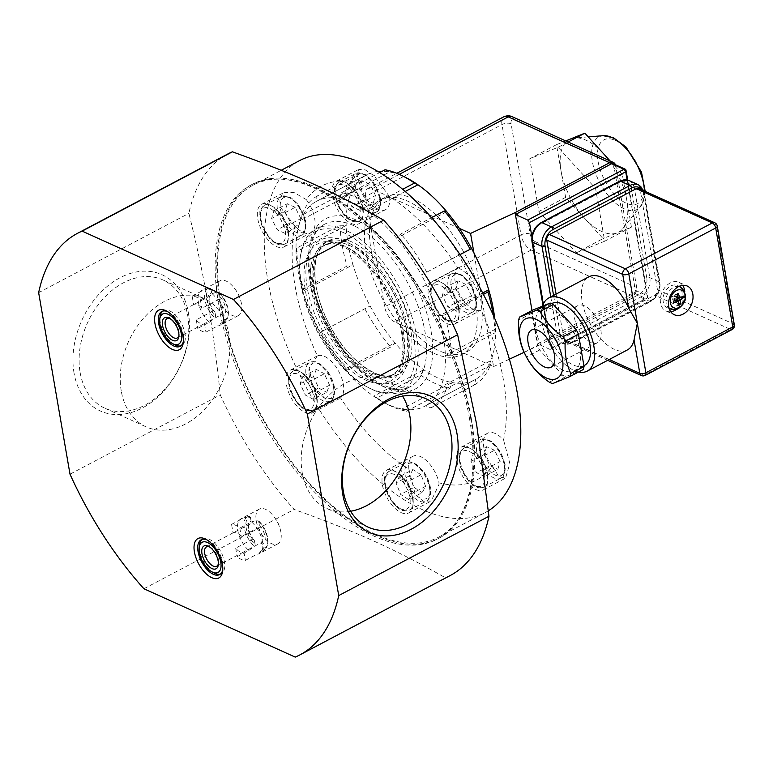 <?xml version="1.0" encoding="UTF-8"?>
<svg xmlns="http://www.w3.org/2000/svg" width="773" height="773" viewBox="0 0 773 773"><rect width="100%" height="100%" fill="white"/><g stroke="black" fill="none" stroke-linecap="round" stroke-linejoin="round"><path stroke-width="0.58" stroke-dasharray="3.87 2.9" d="M350.604 511.253A70.401 51.086 -65.7 0 1 327.056 508.566A70.401 51.086 -65.7 0 1 302.224 472.805A70.401 51.086 -65.7 0 1 324.882 399.554A70.401 51.086 -65.7 0 1 385.012 380.248A70.401 51.086 -65.7 0 1 402.598 396.134M576.339 252.713L604.689 241.215L595.587 188.496L558.125 147.276L529.776 158.774L538.887 211.493L576.339 252.713L603.075 238.596L565.623 197.376L538.887 211.493M610.119 160.948L622.323 174.389L631.425 227.098L603.075 238.596M631.425 227.098L604.689 241.215M622.323 174.389L595.587 188.496M568.136 141.99L558.125 147.276M565.623 197.376L556.512 144.657L565.749 140.918M556.512 144.657L529.776 158.774M570.687 138.918A52.467 26.398 62.2 0 1 574.977 137.923A52.467 26.398 62.2 0 1 586.089 140.232A52.467 26.398 62.2 0 1 603.587 153.779A52.467 26.398 62.2 0 1 626.874 200.738A52.467 26.398 62.2 0 1 622.854 228.624A52.467 26.398 62.2 0 1 617.25 232.847A52.467 26.398 62.2 0 1 584.349 217.986A52.467 26.398 62.2 0 1 561.063 171.017A52.467 26.398 62.2 0 1 570.687 138.918M615.405 164.746A6.561 4.764 -65.7 0 1 615.666 165.751L514.219 119.921A6.561 3.295 -117.8 0 0 511.088 123.777L530.152 234.103A6.561 3.295 -117.8 0 0 535.245 241.669A6.561 4.764 -65.7 0 1 531.215 250.027L394.858 322.003L493.57 366.586L473.965 253.08M511.088 123.777A6.561 3.082 -9.8 0 0 501.967 124.559L365.6 196.535L370.141 222.788A87.455 43.993 -117.8 0 0 380.123 280.618A87.455 43.993 62.2 0 0 410.811 329.201A87.455 43.993 -117.8 0 0 463.906 353.184A87.455 43.993 62.2 0 0 466.679 351.957A87.455 43.993 62.2 0 0 440.91 220.025L371.861 188.834L399.312 174.35M459.355 228.364L440.91 220.025A87.455 43.993 -117.8 0 0 387.804 196.042A87.455 43.993 62.2 0 0 385.031 197.27A87.455 43.993 62.2 0 0 370.141 222.788L384.664 306.871L521.021 234.895L501.967 124.559A13.122 6.599 62.2 0 1 504.064 116.675M433.991 353.348A87.455 43.993 -117.8 0 0 461.665 354.604A87.455 43.993 -117.8 0 0 461.133 259.399A87.455 43.993 -117.8 0 0 382.799 198.69A87.455 43.993 -117.8 0 0 380.026 199.917A87.455 43.993 -117.8 0 0 371.968 275.053A87.455 43.993 -117.8 0 0 433.991 353.348M365.6 196.535A13.122 6.599 62.2 0 1 367.706 188.651A13.122 6.599 62.2 0 1 371.861 188.834M394.858 322.003A13.122 6.599 62.2 0 1 384.664 306.871M627.106 179.906L647.397 297.354L551.139 348.159L550.096 349.444L646.354 298.639A2.184 1.585 114.3 0 0 647.697 295.846L627.695 180.041M612.902 163.615A2.184 1.585 -65.7 0 1 613.665 164.726L635.358 290.281A2.184 1.585 -65.7 0 1 634.015 293.064L537.757 343.869L550.096 349.444M535.245 241.669L636.701 287.498A6.561 4.764 -65.7 0 1 632.672 295.846L531.215 250.027A13.122 6.599 62.2 0 1 521.021 234.895A6.561 3.082 -9.8 0 1 530.152 234.103M636.701 287.498L615.666 165.751M524.133 352.295L538.085 345.773L531.998 310.514M538.085 345.773L632.672 295.846M551.139 348.159L531.882 236.664M493.57 366.586L509.397 359.184M349.348 243.389A75.425 37.945 62.2 0 1 351.58 244.461A75.425 37.945 62.2 0 1 408.849 352.952A75.425 37.945 62.2 0 1 395.892 375.717A75.425 37.945 62.2 0 1 327.134 326.728A75.425 37.945 62.2 0 1 325.472 242.307A75.425 37.945 62.2 0 1 349.348 243.389M351.986 241.997A75.425 37.945 -117.8 0 0 328.11 240.915A75.425 37.945 -117.8 0 0 329.762 325.336A75.425 37.945 -117.8 0 0 398.53 374.325A75.425 37.945 -117.8 0 0 410.618 328.989A75.425 37.945 -117.8 0 0 351.986 241.997M345.347 241.34A79.803 40.138 -117.8 0 0 306.195 279.691A79.803 40.138 -117.8 0 0 356.566 372.451A79.803 40.138 -117.8 0 0 408.299 357.261A79.803 40.138 -117.8 0 0 347.715 242.48A79.803 40.138 -117.8 0 0 345.347 241.34M343.869 232.789A89.639 45.095 -117.8 0 0 300.108 258.559A89.639 45.095 -117.8 0 0 368.161 387.495A89.639 45.095 -117.8 0 0 413.855 337.994A89.639 45.095 -117.8 0 0 343.869 232.789M482.681 292.967L438.581 316.244A115.873 58.284 -117.8 0 0 421.449 274.995L460.012 254.568M460.041 254.626L421.449 274.995A115.873 58.284 -117.8 0 0 396.597 238.123A115.873 58.284 -117.8 0 0 367.803 211.242L371.04 205.985L402.646 189.308M444.485 314.949L438.581 316.244A115.873 58.284 -117.8 0 1 445.374 355.58L451.529 355.773A120.25 60.487 -117.8 0 0 444.485 314.949L483.415 294.397M446.736 211.667L396.597 238.123L400.916 233.89L431.614 217.686M405.216 191.491L367.803 211.242A115.873 58.284 -117.8 0 0 339.453 198.439A115.873 58.284 -117.8 0 0 316.621 201.241A115.873 58.284 -117.8 0 0 315.867 201.656L317.133 196.042L360.585 173.113L365.996 175.2L315.867 201.656A115.873 58.284 -117.8 0 0 300.62 220.421A115.873 58.284 -117.8 0 0 296.049 251.863L296.571 248.143L340.023 225.214L346.178 225.407L296.049 251.863A115.873 58.284 -117.8 0 0 302.842 291.199A115.873 58.284 -117.8 0 0 319.974 332.448L370.103 305.982L319.974 332.448A115.873 58.284 -117.8 0 0 344.826 369.32A115.873 58.284 -117.8 0 0 373.62 396.201L377.069 397.931L420.512 374.992L423.749 369.745L373.62 396.201A115.873 58.284 -117.8 0 0 384.693 402.888A115.873 58.284 -117.8 0 0 401.97 409.004A115.873 58.284 -117.8 0 0 424.802 406.202A115.873 58.284 -117.8 0 0 425.556 405.786L430.967 407.873L474.419 384.935L475.695 379.321L425.556 405.786A115.873 58.284 -117.8 0 0 440.803 387.022A115.873 58.284 -117.8 0 0 445.374 355.58L495.503 329.114A115.873 58.284 -117.8 0 0 494.72 318.476M406.859 178.09A115.873 58.284 -117.8 0 0 389.592 171.973L339.453 198.439L341.618 192.699L379.717 172.592M385.07 169.77L389.592 171.973A115.873 58.284 -117.8 0 0 382.277 171.239M377.842 171.442A115.873 58.284 -117.8 0 0 366.76 174.785A115.873 58.284 -117.8 0 0 365.996 175.2A115.873 58.284 -117.8 0 0 350.758 193.955L300.62 220.421L301.315 215.512L344.768 192.583L350.758 193.955A115.873 58.284 -117.8 0 0 346.178 225.407A115.873 58.284 -117.8 0 0 352.981 264.743L302.842 291.199L303.625 288.967L347.077 266.038L352.981 264.743A115.873 58.284 -117.8 0 0 370.103 305.982A115.873 58.284 -117.8 0 0 394.955 342.854L344.826 369.32L347.183 370.025L390.636 347.096L394.955 342.854A115.873 58.284 -117.8 0 0 423.749 369.745A115.873 58.284 -117.8 0 0 452.099 382.548L401.97 409.004L406.492 411.217L449.934 388.288L452.099 382.548A115.873 58.284 -117.8 0 0 474.931 379.736A115.873 58.284 -117.8 0 0 475.695 379.321A115.873 58.284 -117.8 0 0 490.932 360.556L490.237 365.465L446.784 388.404L440.803 387.022L490.932 360.556A115.873 58.284 -117.8 0 0 495.503 329.114L494.981 332.834A120.25 60.487 -117.8 0 0 493.232 315.065M474.419 384.935A120.25 60.487 -117.8 0 0 490.237 365.465M420.512 374.992A120.25 60.487 -117.8 0 0 449.934 388.288M364.846 308.833A120.25 60.487 -117.8 0 0 390.636 347.096M340.023 225.214A120.25 60.487 -117.8 0 0 347.077 266.038M360.585 173.113A120.25 60.487 -117.8 0 0 344.768 192.583M451.529 355.773L494.981 332.834M430.967 407.873A120.25 60.487 -117.8 0 0 446.784 388.404M377.069 397.931A120.25 60.487 -117.8 0 0 388.568 404.868A120.25 60.487 -117.8 0 0 406.492 411.217M321.394 331.762A120.25 60.487 -117.8 0 0 347.183 370.025M296.571 248.143A120.25 60.487 -117.8 0 0 303.625 288.967M317.133 196.042A120.25 60.487 -117.8 0 0 301.315 215.512M371.04 205.985A120.25 60.487 -117.8 0 0 341.618 192.699M426.706 272.144A120.25 60.487 -117.8 0 0 400.916 233.89M345.212 229.996A91.823 46.187 -117.8 0 0 316.147 228.692A91.823 46.187 -117.8 0 0 300.388 256.404A91.823 46.187 -117.8 0 0 370.093 388.481A91.823 46.187 -117.8 0 0 401.873 391.099A91.823 46.187 -117.8 0 0 410.328 312.215A91.823 46.187 -117.8 0 0 345.212 229.996M227.697 154.049A238.306 119.873 -117.8 0 0 188.902 213.348C204.845 278.116 213.039 325.53 220.266 394.897A238.306 119.873 -117.8 0 0 294.175 509.446C358.208 532.539 393.36 548.415 445.48 577.789A238.306 119.873 -117.8 0 0 450.176 575.556M38.65 292.658L188.902 213.348M121.264 391.07A70.401 51.086 -65.7 0 1 143.923 317.809A70.401 51.086 -65.7 0 1 204.053 298.513A70.401 51.086 -65.7 0 1 221.629 383.698A70.401 51.086 -65.7 0 1 146.087 426.831A70.401 51.086 -65.7 0 1 121.264 391.07M80.131 372.499A70.401 51.086 114.3 0 0 104.964 408.25A70.401 51.086 114.3 0 0 180.496 365.127A70.401 51.086 114.3 0 0 162.919 279.932A70.401 51.086 114.3 0 0 102.79 299.238A70.401 51.086 114.3 0 0 80.131 372.499M74.044 373.021A74.768 54.255 -65.7 0 1 150.039 271.429A74.768 54.255 -65.7 0 1 169.509 384.113A74.768 54.255 -65.7 0 1 74.044 373.021M295.218 657.098L445.48 577.789M143.913 588.755L294.175 509.446M70.005 474.197L220.266 394.897M471.211 417.864A200.052 100.625 62.2 0 1 439.151 538.124A200.052 100.625 62.2 0 1 312.224 487.019A200.052 100.625 62.2 0 1 220.324 304.543A200.052 100.625 62.2 0 1 252.385 184.283A200.052 100.625 62.2 0 1 379.311 235.388A200.052 100.625 62.2 0 1 471.211 417.864M469.54 418.744A200.052 100.625 -117.8 0 0 377.639 236.267A200.052 100.625 -117.8 0 0 250.713 185.162A200.052 100.625 -117.8 0 0 255.1 409.052A200.052 100.625 -117.8 0 0 437.479 539.003A200.052 100.625 -117.8 0 0 469.54 418.744M256.221 520.925A19.673 9.894 -117.8 0 0 265.255 538.868A19.673 9.894 -117.8 0 0 277.739 543.902A19.673 9.894 -117.8 0 0 279.314 526.345A19.673 9.894 -117.8 0 0 274.753 517.697A19.673 9.894 -117.8 0 0 259.37 509.098A19.673 9.894 -117.8 0 0 256.221 520.925M216.788 292.648A19.673 9.894 -117.8 0 0 225.832 310.601A19.673 9.894 -117.8 0 0 238.316 315.626A19.673 9.894 -117.8 0 0 239.891 298.069A19.673 9.894 -117.8 0 0 235.321 289.421A19.673 9.894 -117.8 0 0 219.938 280.821A19.673 9.894 -117.8 0 0 216.788 292.648M231.571 524.374L243.273 518.2A19.673 9.894 -117.8 0 0 241.939 518.412A19.673 9.894 -117.8 0 0 240.992 518.799A19.673 9.894 -117.8 0 0 237.833 530.626A19.673 9.894 -117.8 0 0 248.848 550.482L237.156 556.657A19.673 9.894 -117.8 0 0 245.379 560.367L257.08 554.193A19.673 9.894 -117.8 0 0 259.361 553.603A19.673 9.894 -117.8 0 0 260.211 553.033A19.673 9.894 -117.8 0 0 261.844 538.82A19.673 9.894 -117.8 0 0 251.496 521.91L239.804 528.085A19.673 9.894 -117.8 0 0 231.571 524.374L233.05 532.906A10.928 5.498 62.2 0 1 233.378 532.703A10.928 5.498 62.2 0 1 241.273 536.617L258.153 527.708L259.303 524.867A12.899 6.493 62.2 0 1 262.646 544.192L260.781 542.926L243.901 551.835A10.928 5.498 62.2 0 1 243.582 552.038A10.928 5.498 62.2 0 1 235.678 548.125L252.558 539.216L254.414 540.472L255.109 544.511L254.317 546.269A18.368 9.237 62.2 0 1 244.5 528.858A18.368 9.237 62.2 0 1 248.162 516.596A18.368 9.237 62.2 0 1 249.167 516.412L250.384 517.118A17.054 8.58 -117.8 0 0 246.162 527.843A17.054 8.58 -117.8 0 0 255.109 544.511M206.913 539.844A19.673 9.894 62.2 0 1 208.024 540.346A19.673 9.894 62.2 0 1 222.962 568.648A19.673 9.894 62.2 0 1 222.759 569.856M192.148 296.098L203.84 289.923A19.673 9.894 -117.8 0 0 202.507 290.146A19.673 9.894 -117.8 0 0 201.56 290.522A19.673 9.894 -117.8 0 0 198.41 302.349A19.673 9.894 -117.8 0 0 209.425 322.206L197.724 328.38A19.673 9.894 -117.8 0 0 205.947 332.1L217.648 325.926A19.673 9.894 -117.8 0 0 219.928 325.327A19.673 9.894 -117.8 0 0 220.778 324.757A19.673 9.894 -117.8 0 0 222.411 310.543A19.673 9.894 -117.8 0 0 212.073 293.643L200.371 299.818A19.673 9.894 -117.8 0 0 192.148 296.098L193.617 304.63A10.928 5.498 62.2 0 1 193.946 304.436A10.928 5.498 62.2 0 1 201.85 308.35L218.72 299.441L219.87 296.59A12.899 6.493 62.2 0 1 223.213 315.915L221.349 314.659L204.478 323.568A10.928 5.498 62.2 0 1 204.149 323.771A10.928 5.498 62.2 0 1 196.245 319.848L213.126 310.939L214.991 312.205L215.686 316.234L214.894 317.993A18.368 9.237 62.2 0 1 205.077 300.581A18.368 9.237 62.2 0 1 208.739 288.329A18.368 9.237 62.2 0 1 209.734 288.145L210.952 288.841A17.054 8.58 -117.8 0 0 206.739 299.566A17.054 8.58 -117.8 0 0 215.686 316.234M167.48 311.567A19.673 9.894 62.2 0 1 168.601 312.079A19.673 9.894 62.2 0 1 183.539 340.381A19.673 9.894 62.2 0 1 183.327 341.589M214.45 573.151A19.673 9.894 62.2 0 1 199.734 550.734A19.673 9.894 62.2 0 1 199.511 544.849M202.091 539.428A19.673 9.894 62.2 0 1 202.893 538.907A19.673 9.894 62.2 0 1 220.827 551.69A19.673 9.894 62.2 0 1 221.262 573.711A19.673 9.894 62.2 0 1 220.382 574.068M209.425 546.859A10.928 5.498 62.2 0 1 210.256 547.216A10.928 5.498 62.2 0 1 218.556 562.937A10.928 5.498 62.2 0 1 218.382 563.826M260.781 542.926A10.928 5.498 -117.8 0 0 258.153 527.708M250.384 517.118L251.08 521.147L249.93 523.997L233.05 532.906M249.93 523.997A10.928 5.498 -117.8 0 0 248.375 527.099A10.928 5.498 -117.8 0 0 252.558 539.216M254.414 540.472A12.899 6.493 62.2 0 1 248.626 525.157A12.899 6.493 62.2 0 1 251.08 521.147M251.496 521.91L257.39 520.132A18.368 9.237 62.2 0 1 267.584 543.902A18.368 9.237 62.2 0 1 265.226 548.917A18.368 9.237 62.2 0 1 262.549 549.98L263.342 548.221L262.646 544.192M259.303 524.867L258.607 520.828L257.39 520.132M263.342 548.221A17.054 8.58 -117.8 0 0 267.748 542.607A17.054 8.58 -117.8 0 0 258.607 520.828M243.901 551.835L245.379 560.367M235.678 548.125L237.156 556.657M239.804 528.085L241.273 536.617M248.848 550.482L254.317 546.269M262.549 549.98L257.08 554.193M249.167 516.412L243.273 518.2M175.017 344.874A19.673 9.894 62.2 0 1 160.301 322.467A19.673 9.894 62.2 0 1 160.079 316.572M162.668 311.152A19.673 9.894 62.2 0 1 163.461 310.63A19.673 9.894 62.2 0 1 181.394 323.414A19.673 9.894 62.2 0 1 181.829 345.434A19.673 9.894 62.2 0 1 180.95 345.802M170.002 318.582A10.928 5.498 62.2 0 1 170.823 318.949A10.928 5.498 62.2 0 1 179.123 334.67A10.928 5.498 62.2 0 1 178.95 335.55M221.349 314.659A10.928 5.498 -117.8 0 0 218.72 299.441M210.952 288.841L211.647 292.88L210.498 295.721L193.617 304.63M210.498 295.721A10.928 5.498 -117.8 0 0 208.942 298.822A10.928 5.498 -117.8 0 0 213.126 310.939M214.991 312.205A12.899 6.493 62.2 0 1 209.193 296.88A12.899 6.493 62.2 0 1 211.647 292.88M212.073 293.643L217.957 291.856A18.368 9.237 62.2 0 1 228.151 315.626A18.368 9.237 62.2 0 1 225.793 320.64A18.368 9.237 62.2 0 1 223.117 321.713L223.909 319.954L223.213 315.915M219.87 296.59L219.174 292.561L217.957 291.856M223.909 319.954A17.054 8.58 -117.8 0 0 228.315 314.331A17.054 8.58 -117.8 0 0 219.174 292.561M204.478 323.568L205.947 332.1M196.245 319.848L197.724 328.38M200.371 299.818L201.85 308.35M209.425 322.206L214.894 317.993M223.117 321.713L217.648 325.926M209.734 288.145L203.84 289.923M470.525 417.546A198.961 100.075 -117.8 0 0 379.128 236.074A198.961 100.075 -117.8 0 0 252.897 185.249A198.961 100.075 -117.8 0 0 257.254 407.912A198.961 100.075 -117.8 0 0 438.639 537.148A198.961 100.075 -117.8 0 0 470.525 417.546M306.282 199.579L293.972 192.487L283.739 192.67L279.662 198.274L280.541 207.454L294.938 225.977A24.05 12.097 -117.8 0 0 310.794 232.77A24.05 12.097 -117.8 0 0 314.65 218.315A24.05 12.097 -117.8 0 0 306.282 199.579A166.166 83.581 62.2 0 1 359.493 183.124A24.05 12.097 -117.8 0 0 385.495 209.676A24.05 12.097 -117.8 0 0 389.573 196.709A166.166 83.581 62.2 0 1 457.945 268.076A24.05 12.097 -117.8 0 0 459.983 295.025A24.05 12.097 -117.8 0 0 481.106 310.06A166.166 83.581 62.2 0 1 503.436 380.036A166.166 83.581 62.2 0 1 503.542 439.982A24.05 12.097 -117.8 0 0 487.686 433.18A24.05 12.097 -117.8 0 0 492.198 466.38A166.166 83.581 62.2 0 1 438.996 482.825A24.05 12.097 -117.8 0 0 412.985 456.283A24.05 12.097 -117.8 0 0 408.907 469.24A166.166 83.581 62.2 0 1 340.535 397.873A24.05 12.097 -117.8 0 0 343.299 384.162A24.05 12.097 -117.8 0 0 332.516 362.518A24.05 12.097 -117.8 0 0 317.374 355.889A166.166 83.581 62.2 0 1 294.938 225.977M317.374 355.889L309.21 368.006L312.592 385.592L324.969 398.433L338.912 398.897L340.535 397.873M408.907 469.24L415.178 494.15L423.102 501.165L431.208 501.039L438.938 484.545L438.996 482.825M492.198 466.38L498.846 476.448L505.532 478.149L509.851 463.442L503.542 439.982M488.401 510.75A198.961 100.075 62.2 0 1 485.396 512.47A198.961 100.075 62.2 0 1 304.021 383.234A198.961 100.075 62.2 0 1 299.653 160.571M481.106 310.06L481.202 297.595L469.713 275.681L458.515 267.613L457.945 268.076M389.573 196.709L374.074 175.751L365.252 169.876L358.817 169.374L356.701 174.263L359.493 183.124M458.611 309.529A24.05 12.097 62.2 0 1 454.756 323.984A24.05 12.097 62.2 0 1 432.832 308.359A24.05 12.097 62.2 0 1 432.3 281.449A24.05 12.097 62.2 0 1 447.567 287.595A24.05 12.097 62.2 0 1 458.611 309.529M362.614 209.328A24.05 12.097 62.2 0 1 358.759 223.784A24.05 12.097 62.2 0 1 336.835 208.159A24.05 12.097 62.2 0 1 336.303 181.249A24.05 12.097 62.2 0 1 351.56 187.395A24.05 12.097 62.2 0 1 362.614 209.328M487.261 475.376A24.05 12.097 62.2 0 1 483.405 489.831A24.05 12.097 62.2 0 1 461.481 474.207A24.05 12.097 62.2 0 1 460.95 447.296A24.05 12.097 62.2 0 1 476.207 453.432A24.05 12.097 62.2 0 1 487.261 475.376M412.56 498.469A24.05 12.097 62.2 0 1 408.704 512.934A24.05 12.097 62.2 0 1 386.78 497.31A24.05 12.097 62.2 0 1 386.249 470.39A24.05 12.097 62.2 0 1 401.506 476.535A24.05 12.097 62.2 0 1 412.56 498.469M316.563 398.269A24.05 12.097 62.2 0 1 312.707 412.734A24.05 12.097 62.2 0 1 290.783 397.109A24.05 12.097 62.2 0 1 290.252 370.19A24.05 12.097 62.2 0 1 305.509 376.335A24.05 12.097 62.2 0 1 316.563 398.269M287.914 232.431A24.05 12.097 62.2 0 1 284.058 246.887A24.05 12.097 62.2 0 1 262.134 231.262A24.05 12.097 62.2 0 1 261.603 204.343A24.05 12.097 62.2 0 1 276.86 210.488A24.05 12.097 62.2 0 1 287.914 232.431M484.516 474.139A19.673 9.894 62.2 0 1 468.564 480.603A19.673 9.894 62.2 0 1 463.442 450.949A19.673 9.894 62.2 0 1 484.516 474.139M484.458 476.332L476.545 472.757L470.95 461.462L473.26 453.732L481.173 457.307L486.777 468.612L484.458 476.332L497.831 469.279L500.141 461.549L486.777 468.612M500.141 461.549L494.546 450.253L481.173 457.307M494.546 450.253L486.632 446.678L473.26 453.732M486.632 446.678L484.313 454.398L470.95 461.462M484.313 454.398L489.918 465.704L476.545 472.757M489.918 465.704L497.831 469.279M410.125 499.831A19.673 9.894 62.2 0 1 392.017 501.474A19.673 9.894 62.2 0 1 390.278 473.685A19.673 9.894 62.2 0 1 410.125 499.831M408.772 499.667L400.665 494.43L396.047 482.893L399.544 476.603L407.661 481.84L412.27 493.367L408.772 499.667L422.145 492.614L425.643 486.314L412.27 493.367M425.643 486.314L421.024 474.777L407.661 481.84M421.024 474.777L412.917 469.54L399.544 476.603M412.917 469.54L409.419 475.839L396.047 482.893M409.419 475.839L414.028 487.377L400.665 494.43M414.028 487.377L422.145 492.614M285.169 231.185A19.673 9.894 62.2 0 1 269.226 237.659A19.673 9.894 62.2 0 1 264.105 208.005A19.673 9.894 62.2 0 1 285.169 231.185M285.111 233.388L277.198 229.813L271.603 218.508L273.913 210.787L281.826 214.363L287.43 225.658L285.111 233.388L298.484 226.334L300.803 218.604L287.43 225.658M300.803 218.604L295.199 207.309L281.826 214.363M295.199 207.309L287.285 203.734L273.913 210.787M287.285 203.734L284.966 211.454L271.603 218.508M284.966 211.454L290.571 222.759L277.198 229.813M290.571 222.759L298.484 226.334M359.87 208.092A19.673 9.894 62.2 0 1 343.927 214.556A19.673 9.894 62.2 0 1 338.806 184.902A19.673 9.894 62.2 0 1 359.87 208.092M359.812 210.285L351.899 206.71L346.304 195.414L348.613 187.684L356.527 191.26L362.131 202.565L359.812 210.285L373.185 203.231L375.504 195.511L362.131 202.565M375.504 195.511L369.9 184.206L356.527 191.26M369.9 184.206L361.986 180.631L348.613 187.684M361.986 180.631L359.667 188.361L346.304 195.414M359.667 188.361L365.271 199.656L351.899 206.71M365.271 199.656L373.185 203.231M455.867 308.292A19.673 9.894 62.2 0 1 439.924 314.756A19.673 9.894 62.2 0 1 434.803 285.102A19.673 9.894 62.2 0 1 455.867 308.292M455.819 310.485L447.896 306.91L442.301 295.615L444.61 287.885L452.534 291.46L458.128 302.765L455.819 310.485L469.182 303.431L471.501 295.701L458.128 302.765M471.501 295.701L465.897 284.406L452.534 291.46M465.897 284.406L457.983 280.831L444.61 287.885M457.983 280.831L455.664 288.551L442.301 295.615M455.664 288.551L461.268 299.856L447.896 306.91M461.268 299.856L469.182 303.431M313.983 398.172A19.673 9.894 62.2 0 1 297.064 402.578A19.673 9.894 62.2 0 1 293.382 373.639A19.673 9.894 62.2 0 1 313.983 398.172M313.355 399.37L305.325 395.061L300.137 383.63L302.968 376.499L310.997 380.799L316.186 392.24L313.355 399.37L326.728 392.307L329.559 385.176L316.186 392.24M329.559 385.176L324.36 373.746L310.997 380.799M324.36 373.746L316.341 369.446L302.968 376.499M316.341 369.446L313.509 376.577L300.137 383.63M313.509 376.577L318.698 388.007L305.325 395.061M318.698 388.007L326.728 392.307M646.779 277.961L631.338 188.554A13.122 9.518 114.3 0 0 627.521 182.322A13.122 9.518 114.3 0 0 619.337 182.428L540.8 223.88A13.122 9.518 114.3 0 0 532.742 240.587L548.183 329.994A13.122 9.518 114.3 0 0 560.183 336.12L638.72 294.668A13.122 9.518 114.3 0 0 645.581 286.831A13.122 9.518 114.3 0 0 646.779 277.961A2.184 1.024 170.2 0 1 649.822 277.691L659.417 282.029L643.977 192.622A15.305 11.102 114.3 0 0 638.575 184.853M627.376 349.927A41.327 20.784 62.2 0 1 589.712 323.085A41.327 20.784 62.2 0 1 588.804 276.84M556.096 294.107L563.855 338.999A4.377 3.169 114.3 0 0 565.392 341.222A4.377 3.169 114.3 0 0 567.846 341.048L654.75 295.18A4.377 3.169 114.3 0 0 657.437 289.604L640.344 190.689A4.377 3.169 114.3 0 0 638.807 188.467M584.311 365.494A34.978 17.595 62.2 0 1 573.237 364.991A34.978 17.595 62.2 0 1 548.434 333.665A34.978 17.595 62.2 0 1 551.651 303.615M578.591 371.987A41.327 20.784 62.2 0 1 574.194 370.509A41.327 20.784 62.2 0 1 548.54 342.178A41.327 20.784 62.2 0 1 542.53 306.147M563.217 370.277A34.978 17.595 62.2 0 1 538.404 338.961A34.978 17.595 62.2 0 1 541.631 308.91A34.978 17.595 62.2 0 1 573.518 331.627A34.978 17.595 62.2 0 1 574.281 370.779A34.978 17.595 62.2 0 1 563.217 370.277M524.2 352.449L537.438 345.463L531.863 313.181A41.539 20.9 62.2 0 1 532.79 310.099M531.863 313.181L518.625 320.167M549.371 382.2L562.609 375.205L539.67 349.966A41.539 20.9 62.2 0 1 537.438 345.463M539.67 349.966L526.432 356.952M583.132 369.591L565.768 376.635A41.539 20.9 62.2 0 1 562.609 375.205M565.768 376.635L552.531 383.621M584.552 305.886A20.987 10.561 -117.8 0 0 577.904 305.586A20.987 10.561 -117.8 0 0 578.368 329.076A20.987 10.561 -117.8 0 0 597.5 342.71A20.987 10.561 -117.8 0 0 599.433 324.67A20.987 10.561 -117.8 0 0 584.552 305.886M682.627 285.353A15.74 11.421 114.3 0 0 679.042 282.329A15.74 11.421 114.3 0 0 670.201 282.976A15.74 11.421 114.3 0 0 660.5 297.557A15.74 11.421 114.3 0 0 666.084 311.017A15.74 11.421 114.3 0 0 670.722 311.712M676.81 309.19A15.74 11.421 114.3 0 0 684.762 291.576M674.404 307.325A12.242 8.88 -65.7 0 1 667.824 307.963A12.242 8.88 -65.7 0 1 664.471 293.015A12.242 8.88 -65.7 0 1 677.902 285.662A12.242 8.88 -65.7 0 1 681.912 296.204A12.242 8.88 -65.7 0 1 674.404 307.325M674.027 302.456L672.781 299.856A3.585 2.599 -65.7 0 1 672.616 298.919L673.766 300.958A5.981 4.338 -65.7 0 0 673.776 301.103L673.776 300.997M676.906 294.503L677.003 294.436A5.981 4.338 -65.7 0 0 676.868 294.513L674.462 295.093L672.616 298.919M674.462 295.093A3.585 2.599 -65.7 0 1 675.283 294.658L678.192 293.817M683.284 296.059L676.327 296.465L675.003 295.788L675.283 294.658M680.433 297.837L677.583 296.706M678.037 296.059A3.585 2.599 -65.7 0 1 678.192 296.996L681.187 297.412M678.675 302.948L675.592 299.228L676.481 297.392L678.192 296.996M676.346 300.823A3.585 2.599 -65.7 0 1 675.525 301.257L678.839 305.267M672.781 299.856L673.457 298.987L674.781 299.663L675.525 301.257M675.718 300.262L673.457 298.987L676.114 300.079M644.469 191.028A40.998 20.62 62.2 0 1 640.633 206.555A40.998 20.62 62.2 0 1 599.829 182.786A40.998 20.62 62.2 0 1 603.23 135.69M615.289 140.386A36.07 18.146 62.2 0 1 643.001 196.303A36.07 18.146 62.2 0 1 603.829 178.611A36.07 18.146 62.2 0 1 615.289 140.386M634.015 293.064L646.354 298.639L647.397 297.354L647.697 295.846L635.358 290.281M626.004 170.302L613.665 164.726M514.219 119.921A6.561 4.764 114.3 0 0 511.91 116.597M356.256 220.025A96.2 48.39 -117.8 0 0 325.704 321.974A96.2 48.39 -117.8 0 0 430.184 369.165A96.2 48.39 -117.8 0 0 356.256 220.025M353.57 225.59A91.823 46.187 -117.8 0 0 324.505 224.276A91.823 46.187 -117.8 0 0 326.515 327.047A91.823 46.187 -117.8 0 0 410.231 386.693A91.823 46.187 -117.8 0 0 418.686 307.799A91.823 46.187 -117.8 0 0 353.57 225.59M402.665 334.525A77.619 39.046 -117.8 0 0 319.568 243.07A77.619 39.046 -117.8 0 0 339.762 360.034A77.619 39.046 -117.8 0 0 402.665 334.525M406.356 329.897A73.242 36.843 -117.8 0 0 372.702 263.091A73.242 36.843 -117.8 0 0 326.235 244.374A73.242 36.843 -117.8 0 0 327.839 326.351A73.242 36.843 -117.8 0 0 394.616 373.919A73.242 36.843 -117.8 0 0 406.356 329.897M403.264 331.52A73.242 36.843 -117.8 0 0 369.62 264.714A73.242 36.843 -117.8 0 0 323.153 246.007A73.242 36.843 -117.8 0 0 324.757 327.974A73.242 36.843 -117.8 0 0 391.534 375.552A73.242 36.843 -117.8 0 0 403.264 331.52M487.56 473.868A21.866 10.996 -117.8 0 0 477.511 453.935A21.866 10.996 -117.8 0 0 463.645 448.34A21.866 10.996 -117.8 0 0 464.119 472.815A21.866 10.996 -117.8 0 0 484.053 487.019A21.866 10.996 -117.8 0 0 487.56 473.868M504.566 463.549A19.673 9.894 -117.8 0 0 483.502 440.368A19.673 9.894 -117.8 0 0 488.623 470.023A19.673 9.894 -117.8 0 0 504.566 463.549M504.267 465.056A21.866 10.996 62.2 0 1 500.769 478.197A21.866 10.996 62.2 0 1 480.835 463.993A21.866 10.996 62.2 0 1 480.352 439.528A21.866 10.996 62.2 0 1 494.227 445.113A21.866 10.996 62.2 0 1 504.267 465.056M413.197 499.851A21.866 10.996 -117.8 0 0 403.864 478.207A21.866 10.996 -117.8 0 0 388.945 471.443A21.866 10.996 -117.8 0 0 389.418 495.908A21.866 10.996 -117.8 0 0 409.352 510.112A21.866 10.996 -117.8 0 0 413.197 499.851M430.175 489.241A19.673 9.894 -117.8 0 0 410.337 463.095A19.673 9.894 -117.8 0 0 412.077 490.894A19.673 9.894 -117.8 0 0 430.175 489.241M429.914 491.029A21.866 10.996 62.2 0 1 426.068 501.291A21.866 10.996 62.2 0 1 406.134 487.096A21.866 10.996 62.2 0 1 405.651 462.621A21.866 10.996 62.2 0 1 420.57 469.385A21.866 10.996 62.2 0 1 429.914 491.029M288.213 230.924A21.866 10.996 -117.8 0 0 278.164 210.981A21.866 10.996 -117.8 0 0 264.298 205.396A21.866 10.996 -117.8 0 0 264.772 229.871A21.866 10.996 -117.8 0 0 284.706 244.065A21.866 10.996 -117.8 0 0 288.213 230.924M305.219 220.605A19.673 9.894 -117.8 0 0 284.155 197.415A19.673 9.894 -117.8 0 0 289.276 227.069A19.673 9.894 -117.8 0 0 305.219 220.605M304.92 222.102A21.866 10.996 62.2 0 1 301.422 235.253A21.866 10.996 62.2 0 1 281.488 221.049A21.866 10.996 62.2 0 1 281.005 196.574A21.866 10.996 62.2 0 1 294.88 202.159A21.866 10.996 62.2 0 1 304.92 222.102M362.914 207.831A21.866 10.996 -117.8 0 0 352.865 187.887A21.866 10.996 -117.8 0 0 338.999 182.302A21.866 10.996 -117.8 0 0 339.473 206.768A21.866 10.996 -117.8 0 0 359.406 220.972A21.866 10.996 -117.8 0 0 362.914 207.831M379.92 197.502A19.673 9.894 -117.8 0 0 358.856 174.321A19.673 9.894 -117.8 0 0 363.977 203.975A19.673 9.894 -117.8 0 0 379.92 197.502M379.62 199.009A21.866 10.996 62.2 0 1 376.122 212.15A21.866 10.996 62.2 0 1 356.189 197.946A21.866 10.996 62.2 0 1 355.706 173.481A21.866 10.996 62.2 0 1 369.581 179.065A21.866 10.996 62.2 0 1 379.62 199.009M458.911 308.021A21.866 10.996 -117.8 0 0 448.871 288.087A21.866 10.996 -117.8 0 0 434.996 282.503A21.866 10.996 -117.8 0 0 435.479 306.968A21.866 10.996 -117.8 0 0 455.403 321.172A21.866 10.996 -117.8 0 0 458.911 308.021M475.926 297.702A19.673 9.894 -117.8 0 0 454.853 274.521A19.673 9.894 -117.8 0 0 459.974 304.175A19.673 9.894 -117.8 0 0 475.926 297.702M475.617 299.209A21.866 10.996 62.2 0 1 472.119 312.35A21.866 10.996 62.2 0 1 452.186 298.146A21.866 10.996 62.2 0 1 451.703 273.681A21.866 10.996 62.2 0 1 465.578 279.266A21.866 10.996 62.2 0 1 475.617 299.209M317.046 398.037A21.866 10.996 -117.8 0 0 307.268 377.321A21.866 10.996 -117.8 0 0 292.948 371.243A21.866 10.996 -117.8 0 0 293.421 395.718A21.866 10.996 -117.8 0 0 313.355 409.912A21.866 10.996 -117.8 0 0 317.046 398.037M334.042 387.582A19.673 9.894 -117.8 0 0 313.432 363.059A19.673 9.894 -117.8 0 0 317.114 391.998A19.673 9.894 -117.8 0 0 334.042 387.582M333.762 389.215A21.866 10.996 62.2 0 1 330.061 401.09A21.866 10.996 62.2 0 1 310.137 386.896A21.866 10.996 62.2 0 1 309.654 362.421A21.866 10.996 62.2 0 1 323.984 368.508A21.866 10.996 62.2 0 1 333.762 389.215M609.24 359.503L563.855 338.999M717.267 226.016A4.377 2.048 -9.8 0 0 716.3 224.991A4.377 3.169 114.3 0 0 714.754 222.779M732.079 329.549A4.377 2.203 62.2 0 1 730.698 329.482A4.377 3.169 114.3 0 0 733.384 323.916L716.3 224.991L640.344 190.689M657.437 289.604L733.384 323.916A4.377 2.048 170.2 0 1 734.35 324.931M641.348 375.533A4.377 3.169 114.3 0 0 643.803 375.349A4.377 2.203 -117.8 0 0 645.184 375.407M567.846 341.048L643.803 375.349L730.698 329.482L654.75 295.18M628.98 180.515A15.305 11.102 -65.7 0 1 634.382 188.283L649.822 277.691A15.305 11.102 -65.7 0 1 640.421 297.18L561.884 338.642L571.479 342.97A2.184 1.102 -117.8 0 0 572.175 343.009A2.184 1.102 -117.8 0 0 572.522 341.695A13.122 9.518 -65.7 0 1 560.522 335.569L553.584 295.421M641.986 189.907A13.122 9.518 -65.7 0 1 643.677 194.12A2.184 1.024 -9.8 0 0 644.46 193.134A2.184 1.024 -9.8 0 0 643.977 192.622L634.382 188.283A2.184 1.024 170.2 0 0 631.338 188.554M643.677 194.12L659.118 283.527A13.122 9.518 -65.7 0 1 651.059 300.233L572.522 341.695M550.763 296.919L557.478 335.83A15.305 11.102 114.3 0 0 562.879 343.608A15.305 11.102 114.3 0 0 571.479 342.97L650.016 301.518A15.305 11.102 114.3 0 0 659.417 282.029A2.184 1.024 170.2 0 1 659.9 282.541A2.184 1.024 170.2 0 1 659.118 283.527M643.822 190.738L659.9 282.541C660.625 290.793 657.562 297.132 650.711 301.547A2.184 1.102 -117.8 0 1 650.016 301.518L640.421 297.18A2.184 1.102 -117.8 0 1 638.72 294.668M560.183 336.12A2.184 1.102 62.2 0 0 561.884 338.642A15.305 11.102 -65.7 0 1 553.284 339.27L562.879 343.608L572.175 343.009L650.711 301.547A2.184 1.102 -117.8 0 0 651.059 300.233M543.197 304.349L547.883 331.501A2.184 1.024 170.2 0 1 547.4 330.989C548.144 334.96 550.105 337.724 553.284 339.27A15.305 11.102 -65.7 0 1 547.883 331.501L557.478 335.83A2.184 1.024 -9.8 0 0 560.522 335.569M541.148 222.566A2.184 1.102 -117.8 0 0 540.8 223.88M619.337 182.428A2.184 1.102 62.2 0 1 619.685 181.114M531.959 241.582A2.184 1.024 170.2 0 1 532.742 240.587M542.917 305.035L547.4 330.989A2.184 1.024 170.2 0 1 548.183 329.994M677.921 298.32L674.191 296.223M677.37 299.451L673.302 298.059M677.892 298.175L676.481 297.392M676.887 299.702L675.592 299.228M678.52 301.808L674.781 299.663M670.693 309.084A12.088 8.774 114.3 0 0 677.187 308.456A12.088 8.774 114.3 0 0 684.607 297.479A12.088 8.774 114.3 0 0 680.646 287.073M678.878 286.464A12.088 8.774 114.3 0 0 667.379 294.329A12.088 8.774 114.3 0 0 669.08 308.156M588.234 136.869L574.977 137.923M645.204 191.356L642.817 203.067L622.854 228.624M461.665 354.604L466.679 351.957M380.026 199.917L385.031 197.27M367.706 188.651L396.829 173.278M328.11 240.915L325.472 242.307M398.53 374.325L395.892 375.717M351.58 244.461L347.715 242.48M408.849 352.952L408.299 357.261M366.76 174.785L316.621 201.241M474.931 379.736L424.802 406.202M384.693 402.888L388.568 404.868M316.147 228.692L324.505 224.276C312.611 230.731 307.992 246.983 310.669 273.024C314.331 297.711 324.158 321.8 340.159 345.28C353.763 364.441 367.938 377.601 382.683 384.761C394.027 389.872 403.216 390.52 410.231 386.693L401.873 391.099M368.161 387.495L370.093 388.481M300.108 258.559L300.388 256.404M426.145 398.829L385.012 380.248M368.19 527.147L327.056 508.566M204.053 298.513L162.919 279.932M146.087 426.831L104.964 408.25M252.385 184.283L250.713 185.162M439.151 538.124L437.479 539.003M279.314 526.345L277.594 521.727L274.753 517.697M239.891 298.069L238.161 293.45L235.321 289.421M259.37 509.098L240.992 518.799M277.739 543.902L259.361 553.603M208.024 540.346L205.705 539.168M222.962 568.648L222.634 571.237M219.938 280.821L201.56 290.522M238.316 315.626L219.928 325.327M168.601 312.079L166.272 310.891M183.539 340.381L183.211 342.97M202.893 538.907L201.222 539.786M221.262 573.711L219.59 574.59M233.378 532.703L206.468 546.907M243.582 552.038L216.672 566.242M210.256 547.216L208.517 546.327M218.556 562.937L218.305 564.879M248.375 527.099L248.626 525.157M267.748 542.607L267.584 543.902M248.162 516.596L241.939 518.412M265.226 548.917L260.211 553.033M163.461 310.63L161.789 311.519M181.829 345.434L180.157 346.323M193.946 304.436L167.036 318.631M204.149 323.771L177.249 337.965M170.823 318.949L169.084 318.051M179.123 334.67L178.872 336.613M208.942 298.822L209.193 296.88M228.315 314.331L228.151 315.626M208.739 288.329L202.507 290.146M225.793 320.64L220.778 324.757M438.639 537.148L485.396 512.47M252.897 185.249L281.227 170.292M454.756 323.984L481.318 309.963M432.3 281.449L458.505 267.613M358.759 223.784L385.495 209.676M336.303 181.249L358.817 169.364M483.405 489.831L505.532 478.149M460.95 447.296L487.686 433.18M408.704 512.934L431.208 501.049M386.249 470.39L412.985 456.283M312.707 412.734L338.912 398.897M290.252 370.19L316.814 356.169M284.058 246.887L310.794 232.77M261.603 204.343L283.739 192.67M326.235 244.374C310.62 250.201 310.321 291.759 330.854 327.356C349.096 362.344 381.543 382.993 394.616 373.919L391.534 375.552L396.607 371.32L399.641 366.334C403.264 358.334 403.95 347.386 401.699 333.501C395.496 284.483 342.207 230.876 323.153 246.007L326.235 244.374M463.645 448.34C457.094 454.485 460.032 454.65 458.969 458.244L460.611 467.404L468.882 481.473L473.318 485.328C476.632 487.879 480.207 488.439 484.053 487.019L500.769 478.197C504.189 477.328 505.619 472.612 505.049 464.061L497.793 447.78L491.164 441.257L487.077 439.19L480.352 439.528L463.645 448.34M388.945 471.443C382.393 477.588 385.331 477.743 384.268 481.347L385.911 490.507L394.182 504.566L398.617 508.431C401.931 510.972 405.506 511.533 409.352 510.112L426.068 501.291C429.237 499.802 430.783 496.034 430.687 489.985C430.117 483.386 427.585 477.018 423.092 470.883L416.463 464.36C412.898 463.201 414.415 460.689 405.651 462.621L388.945 471.443M264.298 205.396C257.747 211.541 260.685 211.696 259.631 215.3L261.274 224.46L269.535 238.528L273.971 242.384C277.285 244.935 280.86 245.495 284.706 244.065L301.422 235.253C304.842 234.374 306.272 229.668 305.702 221.117L298.455 204.835L291.817 198.313L287.73 196.245L281.005 196.574L264.298 205.396M338.999 182.302C332.448 188.438 335.385 188.602 334.332 192.197L335.975 201.357L344.236 215.425L348.671 219.29C351.986 221.832 355.561 222.392 359.406 220.972L376.122 212.15C379.543 211.28 380.973 206.565 380.403 198.014L373.156 181.732L366.518 175.21L362.431 173.142L355.706 173.481L338.999 182.302M434.996 282.503C428.445 288.638 431.382 288.802 430.329 292.397L431.972 301.557L440.233 315.626L444.668 319.481C447.982 322.032 451.558 322.592 455.403 321.172L472.119 312.35C475.54 311.48 476.97 306.765 476.41 298.214L469.153 281.932L462.515 275.41L458.428 273.342L451.703 273.681L434.996 282.503M292.948 371.243C286.397 377.388 289.334 377.543 288.271 381.147L289.914 390.307L298.185 404.376L302.62 408.231C305.934 410.782 309.509 411.342 313.355 409.912L330.061 401.09C333.385 399.921 334.873 395.621 334.535 388.191C333.646 382.046 331.173 376.209 327.095 370.682L320.466 364.16C316.891 363.001 318.418 360.489 309.654 362.421L292.948 371.243M607.684 360.324L565.392 341.222M551.593 303.644L541.631 308.91M583.915 365.697L574.281 370.779M577.904 305.586L531.447 330.1M597.5 342.71L551.043 367.223M666.084 311.017L674.307 314.737M679.042 282.329L687.274 286.049M677.689 297.17L675.38 296.465M679.187 286.319L677.902 285.662M669.176 308.485L667.824 307.963"/><path stroke-width="1.16" d="M402.598 396.134A70.401 51.086 -65.7 0 1 402.598 465.433A70.401 51.086 -65.7 0 1 350.604 511.253M565.749 140.918L584.861 133.169L610.119 160.948M584.861 133.169L568.136 141.99M473.965 253.08L470.564 233.427L459.355 228.364M627.695 180.041L626.004 170.302A2.184 1.585 114.3 0 0 625.241 169.19A2.184 1.585 114.3 0 0 624.004 169.277L527.756 220.083L529.457 222.605L625.705 171.799L627.106 179.906M531.998 310.514L515.417 214.517L611.665 163.712A2.184 1.585 -65.7 0 1 612.902 163.615L625.241 169.19M609.665 162.688A6.561 4.764 -65.7 0 1 613.356 162.417L511.91 116.597A6.561 4.764 114.3 0 0 508.219 116.868L609.665 162.688L515.089 212.614L515.417 214.517L527.756 220.083M613.356 162.417A6.561 4.764 -65.7 0 1 615.405 164.746M531.882 236.664L529.457 222.605M509.397 359.184L524.133 352.295M515.089 212.614L470.564 233.427M494.72 318.476A115.873 58.284 -117.8 0 0 488.71 289.778L482.681 292.967M493.232 315.065A120.25 60.487 -117.8 0 0 487.927 292.02L488.71 289.778A115.873 58.284 -117.8 0 0 471.588 248.539L460.041 254.626M487.927 292.02L483.415 294.397M460.012 254.568L471.588 248.539A115.873 58.284 -117.8 0 0 446.736 211.667A115.873 58.284 -117.8 0 0 417.942 184.776L405.216 191.491M446.736 211.667L444.369 210.952L431.614 217.686M402.646 189.308L414.492 183.056L417.942 184.776A115.873 58.284 -117.8 0 0 406.859 178.09L402.994 176.118A120.25 60.487 -117.8 0 0 385.07 169.77L379.717 172.592M382.277 171.239A115.873 58.284 -117.8 0 0 377.842 171.442M414.492 183.056A120.25 60.487 -117.8 0 0 402.994 176.118M470.158 249.215A120.25 60.487 -117.8 0 0 444.369 210.952M82.141 231.127L232.402 151.817A238.306 119.873 -117.8 0 0 227.697 154.049L77.445 233.359A238.306 119.873 -117.8 0 0 38.65 292.658L70.005 474.197A238.306 119.873 -117.8 0 0 143.913 588.755L295.218 657.098A238.306 119.873 -117.8 0 0 299.924 654.866A238.306 119.873 -117.8 0 0 338.719 595.568L307.354 414.019A238.306 119.873 -117.8 0 0 233.446 299.47L82.141 231.127A238.306 119.873 -117.8 0 0 77.445 233.359M233.446 299.47L383.708 220.16C331.578 190.786 296.436 174.911 232.402 151.817M307.354 414.019L457.616 334.719A238.306 119.873 -117.8 0 0 383.708 220.16M338.719 595.568L488.971 516.258L476.535 423.778L457.616 334.719M342.758 494.391A74.768 54.255 114.3 0 0 438.214 505.484A74.768 54.255 114.3 0 0 418.753 392.8A74.768 54.255 114.3 0 0 342.758 494.391M343.357 491.386A70.401 51.086 -65.7 0 1 366.016 418.125A70.401 51.086 -65.7 0 1 426.145 398.829A70.401 51.086 -65.7 0 1 443.721 484.014A70.401 51.086 -65.7 0 1 368.19 527.147A70.401 51.086 -65.7 0 1 343.357 491.386M299.924 654.866L450.176 575.556A238.306 119.873 -117.8 0 0 488.971 516.258M222.759 569.856A19.673 9.894 62.2 0 1 219.59 574.59A19.673 9.894 62.2 0 1 207.106 569.566A19.673 9.894 62.2 0 1 198.062 551.613A19.673 9.894 62.2 0 1 201.222 539.786A19.673 9.894 62.2 0 1 206.913 539.844M194.41 551.932A22.301 11.218 -117.8 0 0 209.077 576.136A22.301 11.218 -117.8 0 0 222.634 571.237A22.301 11.218 -117.8 0 0 205.705 539.168A22.301 11.218 -117.8 0 0 194.41 551.932M154.987 323.665A22.301 11.218 -117.8 0 0 169.654 347.86A22.301 11.218 -117.8 0 0 183.211 342.97A22.301 11.218 -117.8 0 0 166.272 310.891A22.301 11.218 -117.8 0 0 154.987 323.665M183.327 341.589A19.673 9.894 62.2 0 1 180.157 346.323A19.673 9.894 62.2 0 1 167.673 341.289A19.673 9.894 62.2 0 1 158.639 323.346A19.673 9.894 62.2 0 1 161.789 311.519A19.673 9.894 62.2 0 1 167.48 311.567M199.183 547.429A17.054 8.58 62.2 0 1 210.411 544.318A17.054 8.58 62.2 0 1 221.03 564.454A17.054 8.58 62.2 0 1 212.131 571.962A17.054 8.58 62.2 0 1 199.376 552.54A17.054 8.58 62.2 0 1 199.183 547.429L199.511 544.849A19.673 9.894 62.2 0 1 202.091 539.428M220.382 574.068A19.673 9.894 62.2 0 1 214.45 573.151L212.131 571.962M218.382 563.826A10.928 5.498 62.2 0 1 217 566.039A10.928 5.498 62.2 0 1 216.672 566.242A10.928 5.498 62.2 0 1 209.744 563.449A10.928 5.498 62.2 0 1 204.719 553.478A10.928 5.498 62.2 0 1 206.468 546.907A10.928 5.498 62.2 0 1 209.425 546.859M201.975 553.71A12.899 6.493 -117.8 0 0 210.469 567.711A12.899 6.493 -117.8 0 0 218.305 564.879A12.899 6.493 -117.8 0 0 208.517 546.327A12.899 6.493 -117.8 0 0 201.975 553.71M159.75 319.162A17.054 8.58 62.2 0 1 170.978 316.051A17.054 8.58 62.2 0 1 181.597 336.178A17.054 8.58 62.2 0 1 172.698 343.685A17.054 8.58 62.2 0 1 159.943 324.264A17.054 8.58 62.2 0 1 159.75 319.162L160.079 316.572A19.673 9.894 62.2 0 1 162.668 311.152M180.95 345.802A19.673 9.894 62.2 0 1 175.017 344.874L172.698 343.685M178.95 335.55A10.928 5.498 62.2 0 1 177.568 337.762A10.928 5.498 62.2 0 1 177.249 337.965A10.928 5.498 62.2 0 1 170.311 335.173A10.928 5.498 62.2 0 1 165.287 325.201A10.928 5.498 62.2 0 1 167.036 318.631A10.928 5.498 62.2 0 1 170.002 318.582M162.552 325.443A12.899 6.493 -117.8 0 0 171.036 339.434A12.899 6.493 -117.8 0 0 178.872 336.613A12.899 6.493 -117.8 0 0 169.084 318.051A12.899 6.493 -117.8 0 0 162.552 325.443M281.227 170.292L299.653 160.571A198.961 100.075 62.2 0 1 425.884 211.396A198.961 100.075 62.2 0 1 517.282 392.868A198.961 100.075 62.2 0 1 488.401 510.75M542.53 306.147A41.327 20.784 62.2 0 1 548.695 298.011L588.804 276.84A41.327 20.784 62.2 0 1 628.478 307.751L637.339 323.327L634.044 339.946A41.327 20.784 62.2 0 1 627.376 349.927L587.267 371.098A41.327 20.784 62.2 0 1 578.591 371.987M636.343 188.651L712.3 222.953A4.377 2.203 62.2 0 1 715.701 227.996L732.785 326.921L645.89 372.779L628.797 273.864L715.701 227.996A4.377 2.048 -9.8 0 0 717.267 226.016A4.377 4.377 0 0 0 714.754 222.779L638.807 188.467A4.377 3.169 114.3 0 0 636.343 188.651L549.448 234.519A4.377 3.169 114.3 0 0 546.762 240.084L556.096 294.107M678.423 286.696A15.74 11.421 -65.7 0 1 687.274 286.049A15.74 11.421 -65.7 0 1 691.197 305.093A15.74 11.421 -65.7 0 1 674.307 314.737A15.74 11.421 -65.7 0 1 668.732 301.277A15.74 11.421 -65.7 0 1 678.423 286.696M551.593 303.644L551.651 303.615A34.978 17.595 62.2 0 1 583.547 326.341A34.978 17.595 62.2 0 1 584.311 365.494L583.915 365.697M548.695 298.011A41.327 20.784 62.2 0 1 588.369 328.921A41.327 20.784 62.2 0 1 587.267 371.098M538.095 330.4A20.987 10.561 62.2 0 1 552.975 349.193A20.987 10.561 62.2 0 1 551.043 367.223A20.987 10.561 62.2 0 1 531.911 353.59A20.987 10.561 62.2 0 1 531.447 330.1A20.987 10.561 62.2 0 1 538.095 330.4M546.308 377.958A33.674 16.938 62.2 0 1 520.297 340.023A33.674 16.938 62.2 0 1 534.916 318.843A33.674 16.938 62.2 0 1 562.193 357.31A33.674 16.938 62.2 0 1 546.308 377.958M565.237 341.222L578.475 334.226L584.05 366.508L570.812 373.504C566.358 364.112 564.503 353.348 565.237 341.222A41.539 20.9 -117.8 0 0 563.005 336.709C552.763 329.665 545.12 321.249 540.066 311.471A41.539 20.9 -117.8 0 0 536.906 310.041L519.543 317.085A41.539 20.9 -117.8 0 0 518.625 320.167C517.891 332.293 519.746 343.057 524.2 352.449A41.539 20.9 -117.8 0 0 526.432 356.952C531.486 366.74 539.129 375.147 549.371 382.2A41.539 20.9 -117.8 0 0 552.531 383.621L569.894 376.577A41.539 20.9 -117.8 0 0 570.812 373.504M540.066 311.471L553.304 304.485L576.243 329.723A41.539 20.9 62.2 0 1 578.475 334.226M576.243 329.723L563.005 336.709M519.543 317.085L532.79 310.099L550.144 303.055A41.539 20.9 62.2 0 1 553.304 304.485M550.144 303.055L536.906 310.041M569.894 376.577L583.132 369.591A41.539 20.9 62.2 0 0 584.05 366.508M670.722 311.712A15.74 11.421 114.3 0 0 676.81 309.19M684.762 291.576A15.74 11.421 114.3 0 0 682.627 285.353M683.535 297.547A6.426 4.667 114.3 0 0 683.284 296.059A21.857 8.377 169.2 0 1 680.433 297.837L679.622 297.421A21.857 11.904 -123.4 0 0 678.24 293.479A6.426 4.667 114.3 0 0 676.926 294.175A21.857 9.981 67.4 0 1 677.921 298.32L677.37 299.451A21.857 9.276 164.9 0 1 673.544 301.199A6.426 4.667 114.3 0 0 673.805 302.687A21.857 11.141 -4.3 0 0 677.708 301.393L678.52 301.808A21.857 9.141 63 0 1 678.839 305.267A6.426 4.667 114.3 0 0 680.153 304.572A21.857 12.745 -118.8 0 0 680.221 300.91L680.771 299.769A21.857 12.039 -8.7 0 0 683.535 297.547L681.187 297.412M680.433 297.837L677.583 296.706M674.027 302.456L674.027 302.456A5.981 4.338 -65.7 0 1 673.776 301.103M678.24 293.479L678.192 293.817A5.981 4.338 -65.7 0 0 676.993 294.426M680.153 304.572L678.675 302.948M675.718 300.262L678.52 301.808M679.187 307.403A9.643 6.996 -65.7 0 1 670.626 298.185A9.643 6.996 -65.7 0 1 683.4 291.44A9.643 6.996 -65.7 0 1 679.187 307.403M588.234 136.869L603.23 135.69A40.998 20.62 62.2 0 1 611.907 137.488A40.998 20.62 62.2 0 1 644.469 191.028M626.004 170.302L625.705 171.799L624.004 169.277L611.665 163.712M511.91 116.597C509.562 115.535 506.953 115.554 504.064 116.675A13.122 6.599 62.2 0 1 508.219 116.868L399.312 174.35M546.762 240.084L622.719 274.386L628.478 307.751M634.044 339.946L639.802 373.311L609.24 359.503M714.754 222.779A4.377 3.169 114.3 0 0 712.3 222.953L625.405 268.82L549.448 234.519M734.35 324.931A4.377 2.048 170.2 0 1 732.785 326.921A4.377 2.203 62.2 0 1 732.079 329.549A4.377 4.377 0 0 0 734.35 324.931L717.267 226.016M625.405 268.82A4.377 3.169 114.3 0 0 622.719 274.386A4.377 2.048 -9.8 0 0 628.797 273.864A4.377 2.203 -117.8 0 0 625.405 268.82M645.184 375.407A4.377 2.203 -117.8 0 0 645.89 372.779A4.377 2.048 170.2 0 1 639.802 373.311A4.377 3.169 114.3 0 0 641.348 375.533A4.377 4.377 0 0 0 645.184 375.407L732.079 329.549M543.197 304.349L532.442 242.094A15.305 11.102 -65.7 0 1 541.834 222.605L620.381 181.143L629.976 185.481L551.439 226.933L541.834 222.605A2.184 1.102 -117.8 0 0 541.148 222.566C534.288 226.991 531.225 233.33 531.959 241.582L542.917 305.035M541.148 222.566L619.685 181.114A2.184 1.102 62.2 0 1 620.381 181.143A15.305 11.102 -65.7 0 1 628.98 180.515L638.575 184.853A15.305 11.102 114.3 0 0 629.976 185.481A2.184 1.102 -117.8 0 1 631.676 188.003A13.122 9.518 -65.7 0 1 641.986 189.907M553.584 295.421L545.081 246.162A13.122 9.518 -65.7 0 1 553.13 229.455L631.676 188.003M553.13 229.455A2.184 1.102 -117.8 0 0 551.439 226.933A15.305 11.102 114.3 0 0 542.037 246.423L550.763 296.919M545.081 246.162A2.184 1.024 170.2 0 1 542.037 246.423L532.442 242.094A2.184 1.024 170.2 0 1 531.959 241.582M680.771 299.769L677.892 298.175M680.221 300.91L676.887 299.702M669.08 308.156A12.088 8.774 114.3 0 0 670.693 309.084C674.153 309.934 676.742 309.731 678.481 308.485C687.129 301.963 687.854 294.822 680.646 287.073A12.088 8.774 114.3 0 0 678.878 286.464M682.868 296.349A5.981 4.338 -65.7 0 1 683.071 297.682M679.969 304.118A5.981 4.338 -65.7 0 1 678.829 304.755M603.23 135.69L613.433 137.72L626.072 147.083L641.484 172.176L645.204 191.356M396.829 173.278L504.064 116.675M641.348 375.533L607.684 360.324M643.822 190.738L638.575 184.853M619.685 181.114L628.98 180.515M679.998 297.885L677.689 297.17M678.259 301.393L676.114 300.079M680.646 287.073L679.187 286.319M670.693 309.084L669.176 308.485M674.027 302.465L673.776 300.997M676.906 294.503L678.192 293.817"/></g></svg>
